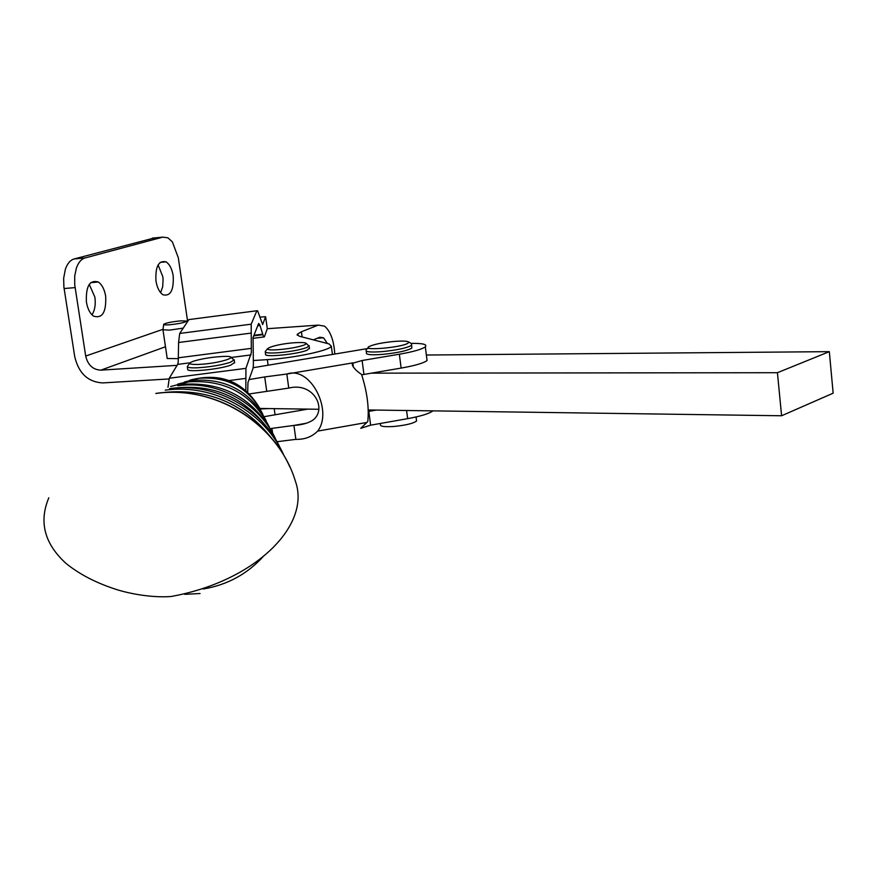<?xml version="1.0" encoding="UTF-8"?>
<svg xmlns="http://www.w3.org/2000/svg" width="877" height="877" viewBox="0 0 877 877"><rect width="100%" height="100%" fill="white"/><g stroke="black" fill="none" stroke-linecap="round" stroke-linejoin="round"><path stroke-width="1.32" d="M170.675 386.505L188.774 381.868C225.74 379.423 252.609 394.507 269.392 427.121M184.422 382.032L199.002 378.261C228.338 376.332 249.616 388.347 262.837 414.328M177.757 384.115L192.984 380.377C226.134 378.097 250.493 391.46 266.071 420.467M178.448 358.638L167.222 358.54L162.958 329.763L169.393 330.147L183.238 328.13M169.327 324.786C165.128 325.06 163.243 324.885 163.681 324.238C166.433 322.835 172.122 321.706 180.728 320.861L186.428 321.048C185.42 322.451 179.719 323.69 169.327 324.786M163.637 324.567L162.958 329.741M309.395 348.103L307.312 350.109C298.136 354.286 263.001 357.706 265.588 354.198L265.282 352.039M234.565 362.508L230.761 365.128C219.294 369.436 186.362 372.604 187.7 369.294L187.316 366.685M416.411 419.798L416.564 421.026C413.22 423.492 405.612 425.312 393.762 426.485C384.258 427.055 379.829 426.408 380.465 424.534L380.333 423.47M411.653 346.799L411.817 348.081C407.509 350.69 397.928 352.773 383.052 354.341C371.157 355.218 365.621 354.714 366.454 352.795L366.235 351.107M411.379 343.378C422.846 343.258 427.494 344.409 425.323 346.821C422.034 349.287 413.374 351.754 399.353 354.22L401.129 368.088L371.399 373.153L777.428 372.703L781.593 415.764L833.15 393.181L829.324 351.655L777.428 372.703M426.77 358.276L427.055 360.524C423.777 363.078 415.139 365.599 401.129 368.088M302.127 336.943L301.414 331.758L318.241 325.115L267.277 328.711L264.35 336.889L263.626 336.943L259.844 325.071L258.649 323.438L253.058 337.513L253.398 365.249L252.971 368.57L247.95 382.58L247.698 391.986M245.823 390.331L245.933 368.351L251.348 352.642L251.184 324.183L256.873 310.754L257.652 310.831L262.629 324.567L265.61 316.729L259.745 317.112M256.873 310.754L188.906 319.579L179.708 333.446L178.579 342.501L178.228 362.091L177.636 364.404L169.283 378.239L167.978 387.261M252.872 338.369L263.648 336.976M160.623 292.699L162.705 286.702L163.078 279.226L162.804 276.661L158.09 264.909M173.175 275.773C173.92 290.254 170.511 296.579 162.947 294.76C159.461 292.37 157.136 287.788 155.974 280.991C155.229 266.63 158.562 260.239 165.994 261.85C169.612 264.185 172.002 268.822 173.175 275.773M91.975 314.821C94.869 310.305 95.834 304.407 94.88 297.128L89.257 284.356M105.678 296.251C106.369 312.245 102.302 318.866 93.477 316.104C89.925 313.407 87.568 308.737 86.417 302.094C85.716 286.253 89.684 279.555 98.345 282.01C102.05 284.663 104.495 289.41 105.678 296.251M154.495 237.908L74.117 258.956C70.324 260.085 67.408 263.473 65.391 269.151L63.637 278.36L63.9 287.086L74.753 356.796C78.766 373.416 88.117 382.12 102.795 382.92L168.965 378.952M177.088 365.336L100.822 370.149C92.907 369.732 87.853 365.04 85.694 356.062L74.709 284.696L74.72 275.992L76.354 268.176C78.349 262.486 81.243 259.088 85.025 257.959L162.782 237.13L167.902 237.82L172.352 241.855L178.305 257.75L187.634 321.497M301.414 331.758L297.171 334.345L299.232 336.198L329.094 343.927L331.342 346.272L332.438 354.451M327.362 343.477L323.569 337.82L319.875 337.217L313.385 339.859M318.241 325.115L324.545 326.145C330.497 331.221 333.907 340.517 334.784 354.056M268.121 365.216L267.342 359.636L253.398 360.513M267.342 359.636C293.532 358.145 329.401 350.592 331.342 346.272M297.171 334.345L297.303 335.288M259.954 408.452L268.866 408.572L260.217 409.022M426.365 355.021L829.324 351.655M268.866 408.572L318.888 409.274M368.263 409.965L781.593 415.764M267.288 328.7L265.61 316.729M406.588 410.502L407.641 418.658L370.631 425.181L360.754 428.327L367.781 421.541C369.206 407.586 367.123 391.876 361.565 374.435C355.437 370.39 352.335 366.696 352.28 363.352L362.113 360.502L399.353 354.22M361.708 374.83L371.399 373.153M249.649 393.894L288.763 388.094L286.823 374.03L352.784 362.892L353.354 367.134M366.63 422.495L317.649 431.111C333.227 411.401 310.842 365.556 286.823 374.03L264.711 376.935L266.685 390.989M249.024 379.577L264.711 376.935M369.338 348.268L253.179 367.715M376.244 410.085L368.318 411.466M276.913 441.723L295.856 439.355L293.927 425.422L270.237 428.601M264.163 416.674L307.783 409.12M407.641 418.658C420.796 416.246 429.237 413.648 432.942 410.875M306.369 423.251L293.927 425.422C302.598 424.852 309.197 422.878 313.736 419.513C327.022 408.068 313.155 381.813 288.763 388.094M317.649 431.111C311.938 436.856 304.67 439.596 295.856 439.355M189.914 380.147C220.774 372.001 244.234 381.659 260.283 409.142M164.777 392.381C208.386 388.456 243.784 403.475 270.949 437.437M177.406 387.82C212.947 384.575 241.942 396.7 264.383 424.205M181.758 384.345C222.879 381.473 253.256 397.928 272.879 433.709M276.419 440.857C260.644 403.848 218.209 380.004 177.823 385.727M169.634 388.61C214.47 382.295 261.653 407.904 280.421 448.399M203.201 589.004C227.516 584.926 247.774 573.821 263.977 555.678M200.055 593.521L184.817 594.343M284.334 456.281C265.128 411.861 213.944 383.26 165.249 390.155M156.084 393.378C210.568 385.672 267.88 417.375 289.794 466.816M295.483 342.666C305.426 342.173 308.342 342.951 304.22 345.001C297.906 347.215 289.191 348.783 278.053 349.704C255.371 351.293 274.008 343.937 295.483 342.666M267.463 348.794L265.216 351.578C265.073 352.872 269.064 353.288 277.209 352.828C289.881 351.798 299.791 350.011 306.961 347.478L309.153 345.626M198.706 364.426C189.037 364.657 187.25 363.582 193.346 361.225C201.392 358.803 210.897 357.224 221.859 356.5C244.475 355.218 220.489 363.582 198.706 364.426M189.706 363.352L187.294 366.509C187.459 367.616 190.868 368.044 197.511 367.792C210.25 366.97 221.201 365.15 230.355 362.322L234.225 359.822M369.02 346.601C373.514 344.42 381.769 342.71 393.784 341.471C405.218 340.616 409.976 341.164 408.046 343.126C402.28 347.489 360.82 351.151 369.02 346.601M366.718 349.013L366.093 350.076C365.26 351.973 370.796 352.466 382.701 351.578C396.689 350.131 406.15 348.147 411.072 345.637L411.686 344.354M257.739 325.751L259.965 325.455M177.636 364.404L190.024 362.804M231.418 357.454L251.052 354.922M178.579 342.501L250.789 333.139M229.226 380.541L245.439 378.447M64.109 288.533L75.071 287.612M165.479 346.766L100.822 370.149M85.694 356.062L163.1 329.27M186.527 321.168L187.514 320.818M152.357 238.116L162.782 237.13M85.025 257.959L74.117 258.956M274.194 408.649L275.06 414.788M262.552 334.181L253.935 335.288M245.933 368.351L169.283 378.239M251.326 348.366L178.459 357.794M251.184 324.183L179.708 333.446M362.113 360.502L363.944 374.413M370.631 425.181L368.822 411.379M271.914 428.305L272.594 433.106M155.832 393.477C216.016 384.751 278.711 424.676 295.549 481.703C310.907 525.498 255.35 581.396 170.916 596.524C149.748 598.037 125.652 592.819 113.407 588.5C94.31 582.032 78.426 573.591 65.742 563.166C44.398 543.554 38.752 521.76 48.816 497.796M305.963 343.181L309.121 346.13L309.482 348.75M230.958 357.334L234.236 360.14L234.63 362.925M416.049 416.959L416.564 421.026M408.298 341.789L411.488 343.576L411.817 348.081M425.323 346.821L427.055 360.524M257.904 325.323L259.844 325.071M317.342 338.248L323.569 337.82M98.345 282.01L90.715 282.668M165.994 261.85L160.162 262.366M253.705 335.869L262.705 334.707M352.466 365.687L352.28 363.363M186.527 321.267L187.02 322.418"/></g></svg>
